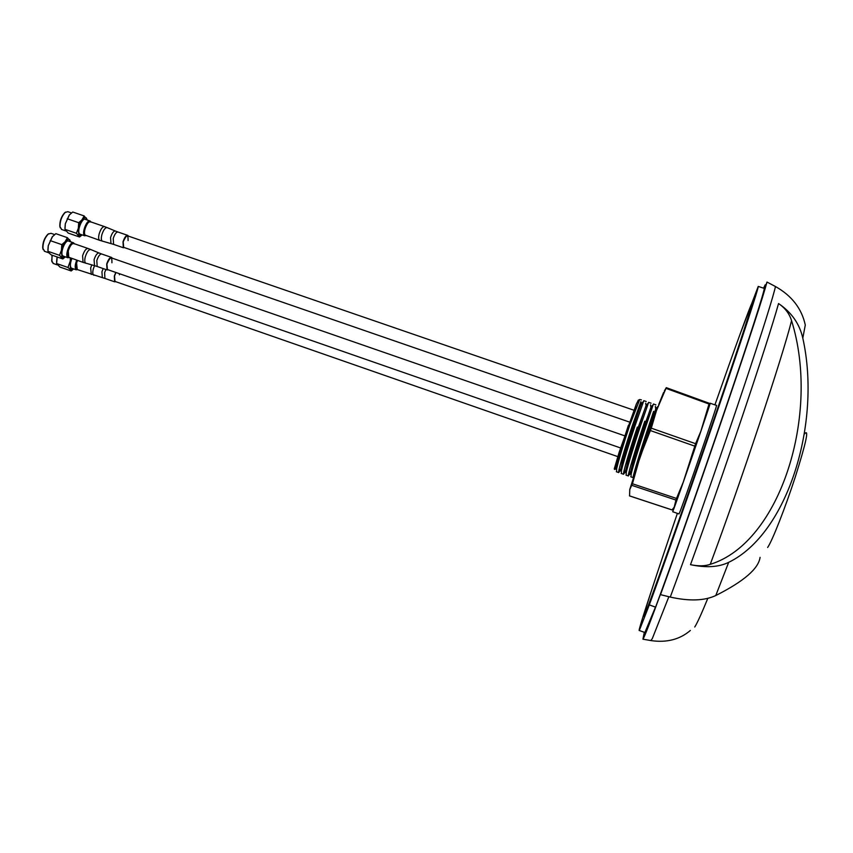 <?xml version="1.0" encoding="UTF-8"?>
<svg xmlns="http://www.w3.org/2000/svg" width="853" height="853" viewBox="0 0 853 853"><rect width="100%" height="100%" fill="white"/><g stroke="black" fill="none" stroke-linecap="round" stroke-linejoin="round"><path stroke-width="1.28" d="M708.896 406.465L710.154 403.234C712.884 396.965 676.482 502.524 673.017 510.904L673.795 507.887M710.186 403.245L716.488 405.399C719.484 399.215 683.114 504.848 679.383 513.143L678.945 513.922M675.981 501.255L677.005 498.227M699.705 434.273L690.994 459.628M681.515 486.7L679.148 492.522M802.801 338.129L805.285 325.036C801.735 308.573 791.797 295.746 775.484 286.533L766.986 282.055C763.104 296.663 749.755 337.628 726.937 404.962C704.546 470.867 677.293 548.618 660.499 594.648L670.277 597.079C689.299 601.333 704.471 600.821 715.774 595.533L728.686 562.33C718.834 567.181 706.103 567.959 690.493 564.675C698.383 566.285 704.962 566.179 710.25 564.334C740.841 482.382 782.468 357.194 791.563 320.696C789.42 313.68 785.08 307.965 778.544 303.551C791.477 312.273 799.56 323.799 802.801 338.129C821.823 423.312 787.575 533.893 728.686 562.33M694.747 627.019C697.253 623.074 701.614 613.499 707.83 598.316M758.242 286.405C758.914 287.088 743.507 334.397 719.015 406.124C694.097 479.151 663.73 565.688 649.314 604.905L655.573 607.155C670.223 568.002 700.718 481.455 725.551 408.352C749.979 336.572 765.13 289.146 764.203 288.378L758.242 286.405L740.031 334.28M649.314 604.905L639.302 630.495C638.151 631.828 642.885 616.495 653.494 584.486M644.889 632.51L655.477 607.123M643.887 616.314L644.122 616.399C645.486 616.069 683.69 508.825 716.787 411.796C740.052 343.695 754.212 300.064 752.271 303.167M677.378 513.378C656.81 573.674 641.413 620.632 643.876 616.314C645.231 615.983 683.424 508.729 716.509 411.711C739.786 343.61 753.956 299.979 752.026 303.092C750.533 304.841 734.486 349.058 714.921 404.866M636.061 465.877L648.195 433.868M633.363 477.723L633.235 477.659C631.945 478.693 640.422 450.928 647.203 430.52L653.611 411.327M630.719 465.685L649.048 416.712M655.861 404.834L653.441 404.002L644.729 429.667C639.654 444.967 632.414 468.126 631.209 473.937L630.975 476.87M633.374 465.813L628.405 475.963C627.051 476.976 635.464 449.2 642.266 428.814L644.793 421.201M625.473 465.216L640.784 424.975M651.031 403.17L648.621 402.349L639.803 427.961C634.739 443.155 627.563 466.175 626.369 472.135L626.155 475.185M628.085 465.482L623.575 474.279C622.168 475.27 630.506 447.484 637.33 427.108L636.988 428.142M620.302 464.554L633.363 430.829M646.211 401.518L643.802 400.686L634.867 426.255C629.823 441.342 622.722 464.235 621.528 470.323L621.347 473.5M681.057 487.863L680.737 488.886M622.882 464.906L618.756 472.594C617.273 473.554 625.558 445.767 632.404 425.402L640.88 401.656L629.877 433.1M619.939 456.28L614.267 468.873L619.235 452.037L636.327 404.109L629.759 425.103L639.739 399.524L641.392 399.865M629.759 425.103C623.479 443.997 619.129 458.466 616.698 468.51L616.538 471.816M623.586 440.319L621.091 448.134L623.586 440.319M623.276 445.245L621.73 450.256M636.327 404.109L638.375 400.185M617.497 465.109L615.642 469.065L614.544 469.427L619.235 452.037M710.25 564.334C780.346 542.871 820.746 413.78 791.563 320.696M628.373 425.38C622.562 442.931 618.542 456.408 616.292 465.834C615.653 468.851 615.802 469.694 616.73 468.372M623.863 452.186L641.392 403.49C638.865 409.813 623.799 454.99 621.123 467.636C620.462 470.685 620.632 471.432 621.634 469.854M629.557 451.365L646.265 405.1C643.887 411.263 628.65 456.995 625.963 469.438C625.281 472.53 625.473 473.159 626.56 471.304M635.421 450.053L648.429 414.59M651.18 406.668L651.138 406.71C648.92 412.713 633.512 458.989 630.804 471.24C630.1 474.332 630.314 474.854 631.444 472.807L631.508 472.69M641.488 448.177L656.01 408.331L639.793 458.306M660.499 594.648L661.715 590.788C650.562 621.304 644.303 637.436 642.938 639.185L644.314 632.308M763.563 288.165L765.226 284.785L764.853 288.037L766.986 282.055M715.774 595.533C743.773 581.405 758.541 568.684 760.076 557.35M767.636 547.466C772.072 541.367 785.272 507.812 795.401 476.614C806.085 442.739 809.177 428.462 804.699 433.782M629.567 495.892L629.759 489.526L632.436 483.758L638.865 461.057L656.437 410.719L666.246 387.742L664.327 391.058M658.719 404.525L663.581 392.497M629.759 489.526L638.865 461.057M707.468 410.698L709.163 403.33M641.659 452.783L651.297 428.163L695.59 443.688L700.878 431.191L709.216 403.352M656.437 410.719L651.297 428.163M695.59 443.688L683.232 482.233L676.504 498.44L632.436 483.758M631.913 485.378L675.939 500.061L676.504 498.44M675.939 500.061L674.222 507.162L672.025 509.902M675.992 500.828L678.402 494.239M89.874 220.927L85.3 219.36C82.229 217.419 76.727 231.099 79.5 233.797L80.203 234.244M86.185 235.663L84.33 235.46C81.579 232.773 87.081 219.082 90.119 221.012L90.898 221.919M99.865 240.397L85.119 235.108C82.368 232.315 88.467 218.613 90.898 222.121M87.166 219.722L84.148 215.926L79.915 223.475L78.337 228.273L78.775 235.428L82.123 234.906M87.219 220.021L86.281 217.899L84.628 217.622L78.7 222.697L78.337 228.273L76.397 233.285L79.564 237.006L82.133 234.906M71.471 212.93L67.813 211.672L65.18 212.45C61.651 216.342 59.934 221.098 60.009 226.706L61.715 229.51M65.67 212.066L64.711 212.717C61.363 216.406 59.731 220.916 59.806 226.237L60.264 227.879M69.466 214.807L65.318 223.774L64.977 229.34L68.208 233.082L79.564 237.006M84.148 215.926L72.74 212.013L69.21 215.095L65.318 223.774L64.935 228.209M76.397 233.285L64.977 229.34M78.7 222.697L67.248 218.752M73.262 242.721L68.656 241.122C65.489 239.096 59.774 253.117 62.706 255.761L63.399 256.177M69.466 257.638L67.59 257.457C64.689 254.823 70.394 240.791 73.539 242.817L74.328 243.734M83.306 262.447L68.389 257.105C65.51 254.397 71.727 240.461 74.286 243.894M70.532 241.356L67.398 237.667L63.047 245.408L61.448 250.26L61.97 257.414L65.361 256.86L62.823 258.939L51.329 254.94L48.845 252.851L47.939 251.294L48.269 245.685L47.885 249.865M70.628 241.804L69.605 239.597L67.888 239.373L61.8 244.63L61.448 250.26L59.507 255.324L62.823 258.939M54.624 234.575L50.977 233.306L48.216 234.106C44.644 237.987 42.874 242.742 42.906 248.383L44.676 251.347M48.738 233.711L47.736 234.372C44.356 238.051 42.671 242.572 42.703 247.914L43.162 249.641M52.502 236.537L48.269 245.685L52.236 236.857L55.861 233.669L67.398 237.667M59.507 255.324L47.939 251.294M61.8 244.63L50.199 240.61M71.929 258.491C70.213 262.873 69.935 266.008 71.098 267.885L71.748 268.268M77.687 269.708L75.896 269.559C74.744 267.682 75.021 264.558 76.738 260.165M76.685 269.207C75.608 267.447 75.885 264.526 77.516 260.432L76.567 263.087L77.282 269.559L76.685 269.207M52.236 255.26L51.681 260.741L53.344 263.513M51.98 255.164L51.916 261.892M57.204 256.988L56.618 263.534L59.891 267.032L71.183 270.966L73.657 268.93M56.959 258.032L56.575 262.255M71.257 258.256L67.984 267.49L70.372 269.516L73.635 268.93M70.287 257.915L70.372 269.516L71.183 270.966M67.984 267.49L56.618 263.534M70.298 258.779L70.938 259.056M85.524 235.439C84.33 234.586 84.17 232.389 85.033 228.849C86.654 223.934 88.467 221.577 90.471 221.78L104.354 226.557M124.421 247.594L123.322 247.733L123.013 241.826C124.485 237.39 126.073 235.247 127.769 235.385L128.355 236.1M123.674 247.338L123.205 241.804C126.585 234.458 128.206 234.042 128.089 240.546M115.72 281.682L114.622 281.81L114.334 276.084L115.795 272.448M114.984 281.426L114.526 276.052L115.976 272.502M119.601 273.77L119.388 274.805M68.762 257.393L68.251 250.825C69.925 245.781 71.801 243.372 73.88 243.585L87.923 248.447M108.171 269.793L107.03 269.921L106.71 264.035C108.224 259.483 109.866 257.286 111.636 257.446L112.233 258.171M107.414 269.527L106.902 264.014C110.41 256.476 112.084 256.049 111.924 262.767M670.277 597.079C687.209 551.518 714.377 474.343 736.491 408.832C757.336 346.926 770.088 307.176 774.737 289.583L775.484 286.533M690.493 564.675C722.768 476.358 767.977 341.925 778.544 303.551M650.807 640.56L652.278 638.662L668.859 596.727M709.003 404.013L665.937 388.35M650.444 430.584L694.747 446.119M672.089 509.923L629.482 495.86M115.24 230.982L107.275 227.666C105.345 227.346 103.544 229.681 101.891 234.65C101.006 238.243 101.176 240.429 102.392 241.186L102.573 241.228M127.577 235.321L118.034 232.037C116.307 231.888 114.707 234.021 113.236 238.456L113.577 244.363L99.63 240.311C98.468 239.469 98.33 237.273 99.204 233.733C100.825 228.817 102.616 226.45 104.578 226.631L107.009 227.559M110.975 243.563L110.549 237.539C112.074 232.944 113.726 230.79 115.486 231.078L118.034 232.037M123.322 247.733L113.78 244.438M111.423 257.371L101.774 254.023C99.982 253.863 98.319 256.049 96.805 260.602L97.167 266.488L94.534 265.678L93.329 268.898C92.465 272.384 92.625 274.495 93.798 275.231L93.99 275.284M91.303 274.453L90.653 267.991L91.793 264.91M105.847 269.505L104.62 272.704L104.93 278.43L102.339 277.63L101.933 271.787L103.17 268.578M114.622 281.81L105.143 278.504M98.937 252.946L90.898 249.588C88.883 249.247 87.027 251.624 85.311 256.732C84.436 260.314 84.618 262.479 85.844 263.246L86.046 263.3M101.774 254.023L99.204 253.053C97.37 252.755 95.664 254.962 94.086 259.675L94.534 265.678L83.05 262.361L82.592 255.804C84.266 250.761 86.132 248.33 88.168 248.532L90.61 249.46M107.03 269.921L97.391 266.562M672.676 511.725L679.009 513.943M642.938 639.185L651.138 640.614C666.758 642.853 679.83 639.473 690.365 630.452M639.302 630.495L645.231 632.638M633.235 477.659L630.815 476.816M628.405 475.963L625.985 475.121M623.575 474.279L621.165 473.436M618.756 472.594L616.346 471.752M111.263 257.841L625.302 436.022M634.365 410.378L127.428 235.78M623.276 445.213L622.423 444.925M638.119 400.302L639.739 399.524M614.267 468.873L614.544 469.427M615.642 469.065L616.815 467.945M641.285 404.29L640.88 401.656M621.698 469.545L619.96 471.219M646.094 405.868L645.7 403.213M626.592 471.155L624.705 472.967M650.914 407.361L650.519 404.791M631.444 472.807L629.461 474.705M655.744 409.024L655.339 406.359M619.139 457.091L617.839 456.643M617.764 456.611L114.782 281.351M630.58 422.448L123.482 247.274M107.201 269.452L621.091 448.134M616.698 468.51L616.292 465.834M643.397 401.571L641.392 403.49M621.528 470.323L621.123 467.636M648.269 403.181L646.265 405.1M626.369 472.135L625.963 469.438M653.142 404.791L651.138 406.71M631.209 473.937L630.804 471.24M658.026 406.401L656.01 408.331M709.206 403.256L666.257 387.646M652.993 421.435L646.147 440.681M629.514 495.913L672.047 509.945M61.384 229.404L65.798 230.928M79.947 234.148L84.767 235.812M44.313 251.219L48.781 252.776M63.111 256.071L67.995 257.777M53.014 263.396L57.396 264.92M71.481 268.173L76.269 269.847M102.339 277.63L77.026 269.473"/></g></svg>
